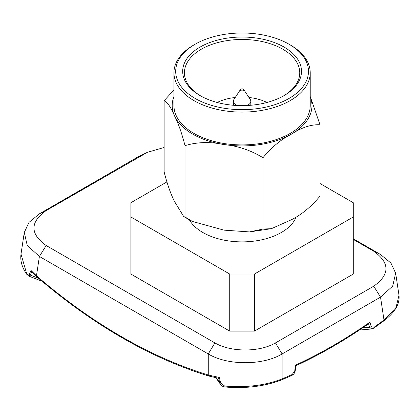 <?xml version="1.0" encoding="UTF-8"?>
<svg xmlns="http://www.w3.org/2000/svg" width="420" height="420" viewBox="0 0 420 420"><rect width="100%" height="100%" fill="white"/><g stroke="black" fill="none" stroke-linecap="round" stroke-linejoin="round"><path stroke-width="0.63" d="M24.276 232.496L21 254.111L26.67 273.635C27.762 275.111 28.66 275.347 29.363 274.344L30.959 270.428L36.466 275.814C64.213 299.675 92.573 319.972 121.548 336.704C150.523 353.435 179.429 366.198 208.268 375.002L219.377 377.491L220.621 382.988L224.606 386.022C246.251 387.818 265.424 385.445 282.114 378.898L282.114 353.955C262.883 365.6 227.603 365.657 208.268 353.955L39.401 256.457L27.237 245.427L24.276 232.496L28.97 222.406L39.401 213.827L137.812 157.007L147.452 152.292L164.136 147.478M353.278 239.416L373.732 251.228C390.017 262.883 390.022 274.538 373.742 286.188L275.462 342.93C259.529 352.328 230.848 352.328 214.909 342.925L46.195 245.516C29.909 233.867 29.909 222.212 46.184 210.562L147.452 152.292M373.732 251.228L380.525 254.499L353.278 238.77M144.47 153.815L137.812 157.007M46.184 210.562L39.401 213.827M46.195 245.516L39.401 256.457L36.466 275.814A1.748 0.788 -49.3 0 0 36.561 276.549L31.621 271.772L30.959 270.428M214.909 342.925L208.268 353.955L208.268 375.002A1.748 1.181 -73 0 0 208.987 376.084L208.987 376.084C180.017 367.227 150.99 354.412 121.905 337.633C92.831 320.833 64.381 300.473 36.561 276.549M275.462 342.93L282.114 353.955L380.525 297.134L373.742 286.188M380.525 254.499L390.947 263.067L395.651 273.173L392.695 286.099L380.525 297.134L384.001 320.072L396.044 307.482L399 295.26L395.651 273.173M292.241 374.509L282.114 378.898A1.748 1.118 67.4 0 1 281.558 379.921L291.727 375.517A1.748 1.097 -114.2 0 0 292.241 374.509L294.782 370.829L295.312 365.227C320.402 353.729 345.287 339.365 369.962 322.13L368.566 323.726M359.357 330.046L371.69 328.97L369.548 327.269A1.748 1.108 -15.5 0 0 371.228 326.692L374.078 327.264A1.748 0.908 54.7 0 1 373.858 328.104L383.812 320.891A1.748 0.882 -126.5 0 0 384.001 320.072L374.078 327.264M29.363 274.344L30.366 275.1L31.663 271.814M26.67 273.635L26.77 274.318L28.875 276.124L30.366 275.1L38.666 278.355M281.558 379.921L281.558 379.921C264.826 386.353 246.01 388.715 225.115 386.999L225.115 386.999C223.388 386.925 221.881 386.09 220.589 384.489L219.77 382.715L220.621 382.988M225.335 386.935L224.606 386.022M218.594 378.179L219.77 382.715L216.363 377.885M218.789 378.262L219.377 377.491M295.312 365.227L295.633 365.831M294.782 370.829A1.748 0.688 5.4 0 0 295.292 370.403L295.727 365.783M310.228 96.505L320.035 124.761L320.035 196.093C311.178 206.745 301.665 214.615 291.506 219.697L271.409 228.685L262.973 229.037L249.533 231.914L223.997 230.144L192.423 221.461L185.021 216.983L183.745 216.605L174.578 201.611C170.851 194.355 167.37 184.475 164.136 171.974L164.136 100.648L173.943 90.038M320.035 124.761C311.178 124.346 301.665 127.46 291.506 134.101C281.321 139.209 271.814 147.079 262.973 157.71C250.871 150.302 237.878 145.913 223.997 144.548C210.089 141.619 197.096 141.986 185.021 145.651C181.781 133.13 178.3 123.249 174.578 116.014C170.851 107.21 167.37 102.086 164.136 100.648M310.228 96.605A69.888 40.352 180 0 1 291.506 134.101A69.888 40.352 180 0 1 223.997 144.548A69.888 40.352 180 0 1 192.67 134.101A69.888 40.352 180 0 1 174.578 116.014A69.888 40.352 180 0 1 173.943 96.605M240.849 89.166A1.748 1.008 0 0 0 240.45 89.523A1.748 1.008 0 0 0 241.138 90.725A1.748 1.008 0 0 0 243.322 90.594A1.748 1.008 0 0 0 243.721 89.523A1.748 1.008 0 0 0 240.849 89.166M240.45 89.523L233.914 99.508A8.736 5.045 0 0 0 233.352 101.294A8.736 5.045 0 0 0 237.326 105.52M246.85 105.52A8.736 5.045 0 0 0 248.262 104.858A8.736 5.045 0 0 0 250.824 101.294A8.736 5.045 0 0 0 250.257 99.508L243.721 89.523M193.904 44.94L195.137 44.226A66.391 38.33 0 0 0 195.137 98.438A66.391 38.33 0 0 0 289.034 98.438A66.391 38.33 0 0 0 289.034 44.226A66.391 38.33 0 0 0 195.137 44.226L193.904 44.94A68.14 39.343 180 0 0 173.943 72.76L173.943 105.572A68.14 39.343 0 0 0 216.011 141.918A68.14 39.343 0 0 0 290.267 133.392A68.14 39.343 0 0 0 310.228 105.572L310.228 72.76A68.14 39.343 180 0 1 290.267 100.58A68.14 39.343 180 0 1 216.011 109.106A68.14 39.343 180 0 1 173.943 72.76M200.083 47.082A59.404 34.298 180 0 1 284.093 47.082A59.404 34.298 180 0 1 284.093 95.587L284.093 95.587A59.404 34.298 180 0 1 200.078 95.587A59.404 34.298 180 0 1 200.083 47.082M283.463 95.944A57.655 33.29 0 0 0 299.744 72.76A57.655 33.29 0 0 0 264.149 42.005A57.655 33.29 0 0 0 201.316 49.219A57.655 33.29 0 0 0 184.427 72.76A57.655 33.29 0 0 0 200.708 95.944M296.21 216.883A55.471 32.025 180 0 1 281.311 232.502A55.471 32.025 180 0 1 189.436 219.938M262.973 157.71L262.973 229.037M185.021 145.651L185.021 216.983M166.845 181.965L130.893 202.724L130.893 216.988L229.73 274.05L254.441 274.05L254.441 331.118L353.278 274.055L353.278 202.724L320.035 183.53M254.441 274.05L353.278 216.988M130.893 216.988L130.893 274.055L229.73 331.118L229.73 274.05M254.441 331.118L229.73 331.118M289.034 44.226L290.272 44.94A68.14 39.343 180 0 1 310.228 72.76M266.973 102.475A38.089 21.992 -0 0 0 248.939 97.492M235.237 97.492A38.089 21.992 -0 0 0 217.203 102.475M369.962 322.13L371.228 326.692M362.549 327.91L369.548 327.269L368.582 323.778M21 254.111C20.076 260.72 22.003 267.456 26.77 274.318M218.731 378.305L208.987 376.084M368.928 323.536C344.726 340.373 320.313 354.469 295.696 365.825M291.727 375.517C293.8 374.404 294.992 372.697 295.292 370.403M371.69 328.97L373.858 328.104M399 295.26C399.935 303.965 394.868 312.506 383.812 320.891M42.131 281.29L28.875 276.124M215.917 377.8L220.579 384.473M192.423 221.461L183.745 216.605M233.352 101.294L233.352 105.257M271.409 228.685L249.533 231.914M250.824 101.294L250.824 105.257"/></g></svg>
